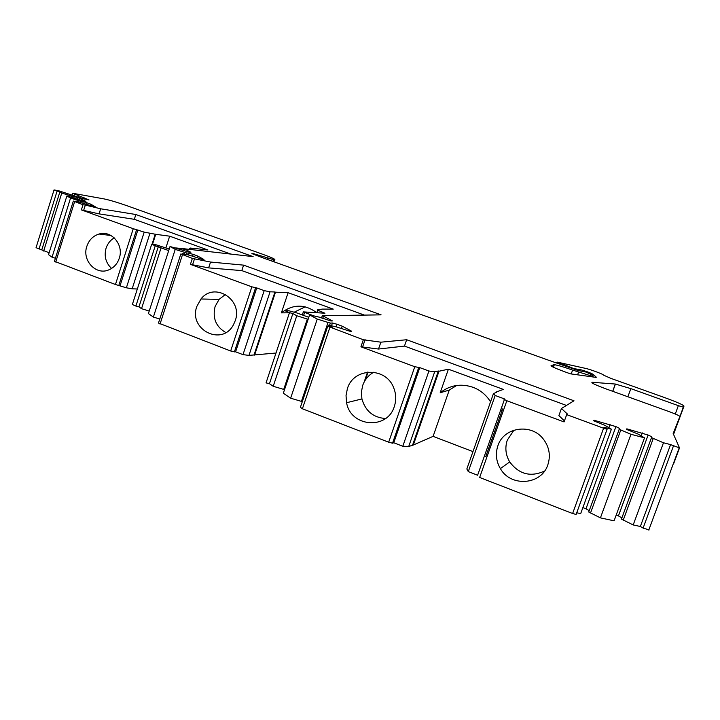 <?xml version="1.0" encoding="UTF-8"?>
<svg xmlns="http://www.w3.org/2000/svg" width="720" height="720" viewBox="0 0 720 720"><rect width="100%" height="100%" fill="white"/><g stroke="black" fill="none" stroke-linecap="round" stroke-linejoin="round"><path stroke-width="1.08" d="M176.085 247.959L186.831 249.066M165.906 247.824L169.659 236.178L155.727 234.315L152.496 244.377M194.805 248.571L190.269 248.04L189.549 248.553L192.87 249.759M169.659 236.178L207.918 249.993L194.841 248.463M230.823 254.079L134.325 219.321L99.063 213.876L81.378 209.898L133.254 228.699L144.189 232.128L155.727 234.315M175.68 247.905L184.104 249.174M151.641 244.404L132.363 304.497L135.891 306.072L155.259 245.754L151.677 244.296L156.051 244.791L169.218 249.03M155.259 245.754L168.705 250.596M152.01 244.323L155.268 234.153M501.705 407.187L502.344 409.833L485.793 456.534L484.416 456.003M472.968 451.62L433.098 436.356L449.262 390.087L456.687 385.461M327.672 326.484L300.402 407.286L302.4 408.771L388.674 442.215L392.535 443.196L393.759 442.755L402.804 446.256L408.717 446.49L413.334 445.005L433.098 436.356M290.637 398.196L317.259 319.068L309.609 314.901L283.329 393.201L290.637 398.196L302.31 401.643M308.799 317.313L296.766 312.921L288.882 310.761L285.102 310.761L289.494 312.642L266.04 382.878L269.442 383.706L273.204 386.271L284.526 389.637M180.792 254.088L158.481 323.064L230.67 350.991L235.602 351.819L242.991 354.636L248.967 355.392L276.003 353.034M153.369 317.07L175.221 249.39L170.028 246.501L148.41 313.56L153.369 317.07L159.786 319.032M135.891 306.072L138.951 306.873L141.525 308.682L149.22 311.049M137.331 288.999L132.165 288.81L149.913 233.433M73.314 201.123L54.459 261.306L115.461 284.508L126.378 287.802L132.165 288.81M52.038 257.202L70.542 198.072L66.879 195.966L48.537 254.637L52.038 257.202L55.413 258.255M54.018 189.99L36.045 247.689L49.122 252.747M616.203 515.034L618.435 515.889L648.117 435.033L651.807 436.815L621.432 519.111L633.195 524.943L640.35 526.482L643.104 528.075L649.152 529.911M618.435 515.889L621.882 517.887M582.876 507.6L585.981 508.797L615.915 426.6L619.551 428.373L588.726 512.001L600.426 517.869L614.079 520.821L644.526 437.832L637.929 434.007L626.418 429.345L626.823 428.841L648.117 435.033M585.981 508.797L589.203 510.696M576.738 512.757L580.689 513.612L611.397 429.21L605.043 425.421L593.514 420.723L594.063 420.246L615.915 426.6M572.616 513.504L603.594 428.22L566.685 414.639L564.066 421.92L506.835 400.752L479.646 477.477L572.616 513.504L576.126 514.449L576.306 513.945M495.567 392.742L495.765 392.175L496.431 392.418L493.488 393.498L466.839 468.981L468.288 471.618L477.612 475.227L504.369 399.681M183.681 250.479L184.23 248.778L190.854 252.306L189.045 252.117L170.028 246.501M134.325 219.321L135.855 214.515L253.116 256.617L184.23 248.778M135.855 214.515L100.665 208.791L99.063 213.876M100.665 208.791L85.32 205.092L83.691 210.258M85.32 205.092L83.007 204.714L81.378 209.898M83.007 204.714L73.332 201.06L77.913 202.302L75.861 201.123L93.294 206.37L95.193 206.685L90.657 204.129L90.234 205.47M86.859 246.267C81.729 260.46 96.174 275.841 109.071 269.748C114.003 267.552 117.396 263.718 119.268 258.255C124.074 244.89 111.546 229.977 99.027 234.036C93.096 235.89 89.037 239.967 86.859 246.267M120.141 285.462L137.898 229.842M126.378 287.802L144.189 232.128M189.288 249.354L189.549 248.553M138.951 306.873L158.319 246.627M141.525 308.682L160.992 248.148M184.176 250.659L184.725 248.958M449.262 390.087L440.19 392.751L448.398 369.198L439.002 371.232L413.334 445.005M412.695 444.762L438.345 370.998L439.002 371.232M438.345 370.998L434.682 371.781L408.717 446.49M402.804 446.256L428.922 371.007L434.682 371.781M393.759 442.755L419.778 367.623L428.922 371.007M419.778 367.623L414.783 366.714L360.927 346.797L363.321 339.768L327.762 326.232L332.766 327.51L328.437 325.152L336.096 326.808L350.136 331.317L351.657 331.227L342.234 326.178L341.424 328.545M347.373 388.701L346.032 395.64L346.59 402.723C350.595 427.023 387.288 430.236 394.308 406.521C396.342 400.356 396.171 394.227 393.804 388.107C386.208 366.633 353.529 367.29 347.373 388.701M328.059 326.268L328.437 325.152M336.114 326.808L336.978 324.252L342.234 326.178M331.497 325.809L332.442 323.001L336.978 324.252M329.553 325.386L330.336 323.073L332.442 323.001M301.401 401.427L328.041 322.443L330.336 323.073M317.259 319.068L328.041 322.443M309.609 314.901L319.446 317.196L330.885 320.976L332.433 320.931L323.496 316.143L322.731 318.402M323.496 316.143L322.299 315.702L321.534 317.961M283.707 389.439L307.323 319.05L308.142 319.275M273.204 386.271L296.793 315.756L307.323 319.05M269.442 383.706L292.878 313.578L296.793 315.756M289.494 312.642L292.878 313.578M367.533 372.123L364.104 382.131M317.268 312.75L318.078 310.338L324.945 313.227L303.345 311.886L313.344 315.72M316.809 312.723L317.961 309.294L318.078 310.338M321.759 309.294L317.961 309.294M254.583 355.104L275.481 292.185L288.108 292.689L333.252 309.123L321.831 309.096M294.174 312.21L305.217 306.81M288.108 292.689L281.385 312.858L289.44 312.804M254.052 354.906L274.95 291.996L275.481 292.185M274.95 291.996L270.063 291.798L248.967 355.392M242.991 354.636L264.186 290.646L270.063 291.798M235.602 351.819L256.734 287.919L264.186 290.646M256.734 287.919L251.856 286.83L190.422 264.366L192.357 258.417L180.837 253.962L185.679 255.231L182.763 253.602L190.035 255.393L202.131 259.308L203.931 259.479L197.532 255.969L196.956 257.742M196.857 306.396C188.091 329.643 222.3 346.887 233.541 324.585L235.215 320.751C243.261 299.556 214.389 281.439 200.97 298.989L196.857 306.396M182.529 254.331L182.763 253.602M192.627 256.167L193.203 254.394L197.532 255.969M188.514 255.015L189.099 253.224L193.203 254.394M186.165 254.439L186.651 252.963L189.099 253.224M184.077 253.926L184.581 252.369L186.651 252.963M175.221 249.39L184.581 252.369M75.699 201.645L75.861 201.123M86.535 204.183L86.967 202.806L90.657 204.129M82.854 202.968L83.25 201.708L86.967 202.806M80.37 202.311L80.694 201.276L83.25 201.708M78.48 201.807L78.822 200.718L80.694 201.276M70.542 198.072L78.822 200.718M66.879 195.966L84.015 201.141L85.905 201.465L81.54 199.008L81.144 200.286M77.526 199.044L77.94 197.712L81.54 199.008M73.899 197.838L74.277 196.623L77.94 197.712M71.424 197.172L71.739 196.182L74.277 196.623M69.57 196.677L69.894 195.633L71.739 196.182M43.659 251.046L61.767 193.032L69.894 195.633M41.832 249.705L59.859 191.934L61.767 193.032M72.045 195.156L72.639 193.257L88.983 199.917L81.81 198.306L58.608 190.737L54.036 189.927L59.859 191.934M273.438 261.612L274.05 259.776L274.563 259.812C276.039 259.542 272.232 257.742 263.133 254.43L127.548 205.92C117.585 202.437 109.746 200.097 104.031 198.9L72.639 193.257M274.05 259.776L253.386 253.656L251.91 253.485L252.999 254.061L261.441 257.31L546.849 359.622L577.656 370.386L585.774 372.015C592.29 374.841 594.495 376.272 592.389 376.29L592.182 376.866M571.275 373.77L572.598 370.089L592.389 376.29M572.598 370.089C563.724 366.948 557.631 365.157 554.328 364.689L551.07 365.553C550.809 366.255 555.318 368.316 564.588 371.736L570.42 373.833L596.178 377.415M572.256 368.451L580.221 369.594C585.54 371.043 589.806 372.591 593.028 374.265L596.268 377.172M561.699 364.671L562.023 363.78L572.409 368.028M562.023 363.78L557.082 362.079L556.758 362.97M557.082 362.079L586.08 368.505C591.12 369.657 604.548 374.742 603.324 375.039L610.785 378.342L664.812 397.665C676.692 402.003 683.091 404.811 684 406.08L683.343 407.16L678.357 405.666L630.837 388.638L627.876 396.765M592.065 382.941L592.299 382.284L615.42 384.048L630.837 388.638M592.299 382.284C590.382 382.563 594.99 384.786 606.15 388.944L669.231 411.66C675.864 414.108 679.428 415.71 679.905 416.466L673.173 433.53L679.5 447.903L670.581 444.609L640.35 526.482M623.232 520.155L653.274 438.435L663.48 442.764L633.195 524.943M663.48 442.764L670.581 444.609M651.411 437.526L653.274 438.435M641.241 435.807L642.303 432.9M626.607 429.435L626.823 428.841M590.49 513.054L620.793 429.957L630.981 434.304L600.426 517.869M630.981 434.304L644.526 437.832M618.966 429.057L620.793 429.957M608.895 427.617L610.047 424.44M593.838 420.885L594.063 420.246M603.594 428.22L607.095 429.255L603.873 427.257L611.397 429.21M497.862 445.842C495.279 453.708 496.116 461.295 500.373 468.603C510.741 487.314 541.494 485.082 547.839 464.814C550.8 455.589 549.315 447.021 543.366 439.11C531.279 422.883 503.622 427.167 497.862 445.842M468.288 471.618L495.171 395.487L504.612 398.979L503.946 399.249L506.835 400.752M493.488 393.498L495.171 395.487M500.472 410.679L502.344 409.833M448.398 369.198L503.37 389.412L495.765 392.175M322.299 315.702L381.096 314.856L243.585 265.14L210.537 262.044L192.357 258.417M566.685 414.639L567.486 414.099L561.438 408.501L573.993 400.788L406.656 339.741L380.871 342.18L363.321 339.768M114.237 237.879C110.313 240.192 107.586 243.63 106.065 248.193C103.95 256.248 105.786 262.998 111.573 268.443M440.19 392.751C449.991 385.11 460.899 383.283 472.914 387.261C479.934 389.925 485.568 394.398 489.825 400.689L490.545 401.832M564.426 420.903L558.891 415.584L561.438 408.501M566.451 405.423L404.469 346.086L378.522 349.038L360.927 346.797M365.094 339.624L362.709 346.617M373.842 372.186C368.487 375.183 364.77 379.611 362.673 385.488L361.377 392.139L361.917 398.934C365.391 411.03 373.248 417.564 385.497 418.527M409.131 395.91L409.167 395.127M364.419 315.099L241.794 270.603L208.638 267.885L190.422 264.366M302.31 314.964L303.345 311.886M281.385 312.858C293.049 303.975 304.848 303.93 316.773 312.723M194.562 258.633L192.636 264.564M225.513 294.399L219.096 299.376L215.1 306.522C212.337 318.105 215.91 326.781 225.81 332.55M513.963 430.146L507.294 440.127C504.81 447.66 505.62 454.932 509.706 461.925C519.039 474.327 530.658 477.36 544.563 471.042M78.471 197.244L78.93 195.786M84.402 199.071L84.771 197.892M210.537 262.044L208.638 267.885M243.585 265.14L241.794 270.603M380.871 342.18L378.522 349.038M406.656 339.741L404.469 346.086M55.701 262.035L74.619 201.69M115.461 284.508L133.254 228.699M118.818 285.408L136.611 229.671M392.778 443.151L418.869 367.794M388.674 442.215L414.783 366.714M302.4 408.771L329.859 327.447M234.378 351.927L255.546 287.865M230.67 350.991L251.856 286.83M160.029 324.072L182.448 254.808M39.051 248.949L57.087 191.115M271.683 260.982L272.151 259.56M267.156 259.362L267.525 258.264M255.951 255.195L256.194 254.448M253.224 254.151L253.386 253.656M577.638 374.715L578.538 372.213M552.843 366.957L553.653 364.707M593.028 374.265L592.614 375.399M580.221 369.594L579.924 370.422M684 406.08L673.551 434.385M673.533 434.349L683.586 407.133M675.288 414L678.357 405.666M615.33 384.039L612.693 391.302M683.343 407.16L679.905 416.466M643.104 528.075L673.443 445.986M673.794 463.32L679.482 447.966M368.064 372.06L365.337 380.025M74.061 195.849L74.574 194.229M303.606 315.441L304.587 312.516M392.535 443.196L418.626 367.794M273.915 261.783L274.563 259.812M592.029 376.839L592.227 376.281M553.419 367.236L554.328 364.689M615.42 384.048L612.783 391.329M648.774 530.073L679.158 447.966M576.126 514.449L607.095 429.255M110.97 235.494L99.027 234.036M361.917 398.934L346.59 402.723M219.087 299.376L200.97 298.989M509.706 461.925L500.373 468.603"/></g></svg>
